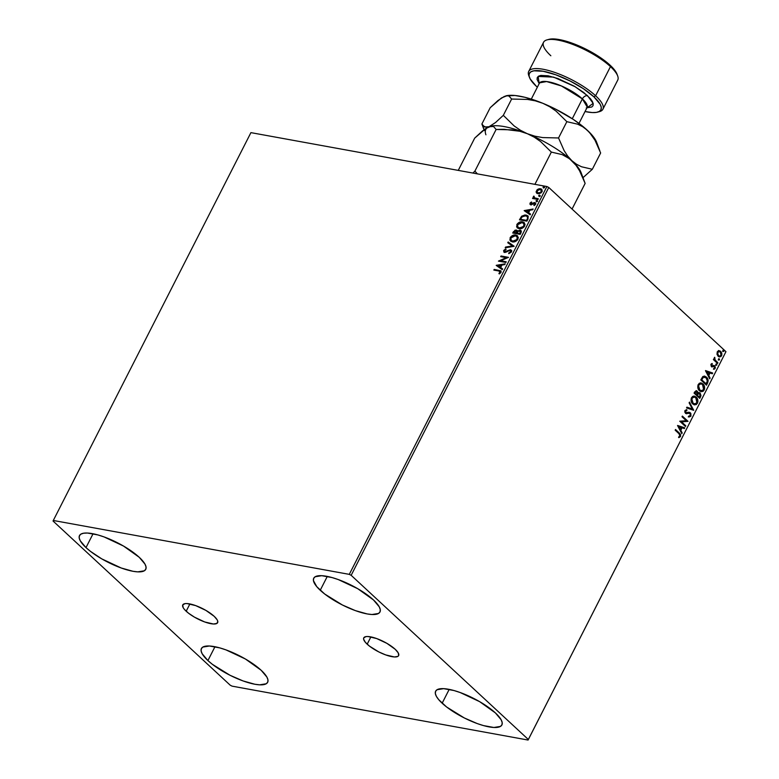<?xml version="1.0" encoding="UTF-8"?>
<svg xmlns="http://www.w3.org/2000/svg" width="779" height="779" viewBox="0 0 779 779"><rect width="100%" height="100%" fill="white"/><g stroke="black" fill="none" stroke-linecap="round" stroke-linejoin="round"><path stroke-width="1.17" d="M367.182 644.184A19.572 5.706 27 0 1 363.754 637.855A19.572 5.706 27 0 1 376.793 638.605A19.572 5.706 27 0 1 395.206 649.287L398.235 652.89L398.663 655.548L397.874 656.395L394.417 656.96L385.712 654.915L378.847 651.945L369.538 646.171L365.361 642.305L363.598 639.111L363.725 637.923L365.945 636.609L367.97 636.521L376.676 638.556L386.9 643.357L395.206 649.287A19.572 5.706 27 0 1 398.624 655.626A19.572 5.706 27 0 1 385.595 654.876A19.572 5.706 27 0 1 367.182 644.184L370.892 636.901L367.182 644.184M186.181 611.233A19.572 5.706 27 0 1 182.763 604.894A19.572 5.706 27 0 1 195.792 605.643A19.572 5.706 27 0 1 214.206 616.335L217.234 619.928L217.789 621.408L216.874 623.434L213.417 623.998L204.711 621.963L194.487 617.163L188.537 613.209L184.37 609.344L183.162 607.63L182.724 604.971L184.954 603.647L186.97 603.559L195.675 605.604L205.899 610.395L214.206 616.335A19.572 5.706 27 0 1 217.633 622.664A19.572 5.706 27 0 1 204.595 621.915A19.572 5.706 27 0 1 186.181 611.233L189.901 603.949L186.181 611.233M207.915 660.573A37.178 10.828 27 0 1 201.41 648.537A37.178 10.828 27 0 1 226.173 649.959A37.178 10.828 27 0 1 261.15 670.261L266.905 677.097L267.957 679.901L267.723 682.161L266.214 683.767L259.66 684.829L254.85 684.244L243.116 680.953L230.078 675.305L212.394 664.331L207.915 660.573L202.17 653.737L201.118 650.923L201.342 648.673L202.852 647.067L209.415 646.005L219.795 647.894L225.949 649.881L245.375 658.985L261.15 670.261A37.178 10.828 27 0 1 267.655 682.297A37.178 10.828 27 0 1 242.892 680.875A37.178 10.828 27 0 1 207.915 660.573L214.965 646.736L207.915 660.573M320.237 590.258A37.178 10.828 27 0 1 313.733 578.222A37.178 10.828 27 0 1 338.495 579.644A37.178 10.828 27 0 1 373.472 599.947L379.217 606.783L380.269 609.597L380.045 611.846L378.536 613.453L371.973 614.514L367.172 613.93L355.438 610.639L342.4 604.991L324.716 594.026L316.78 586.675L313.431 580.618L313.664 578.359L315.174 576.752L321.737 575.691L332.117 577.58L338.271 579.566L357.697 588.671L373.472 599.947A37.178 10.828 27 0 1 379.977 611.982A37.178 10.828 27 0 1 355.214 610.561A37.178 10.828 27 0 1 320.237 590.258L327.287 576.421L320.237 590.258M442.151 703.223A37.178 10.828 27 0 1 435.646 691.187A37.178 10.828 27 0 1 460.408 692.609A37.178 10.828 27 0 1 495.386 712.912L501.131 719.747L502.182 722.561L501.949 724.811L500.449 726.418L493.886 727.479L483.496 725.59L477.352 723.613L464.313 717.956L446.62 706.991L438.694 699.639L436.396 696.387L435.344 693.583L435.578 691.333L437.087 689.717L443.641 688.655L454.03 690.545L460.175 692.531L479.611 701.636L495.386 712.912A37.178 10.828 27 0 1 501.89 724.947A37.178 10.828 27 0 1 477.128 723.525A37.178 10.828 27 0 1 442.151 703.223L449.201 689.386L442.151 703.223M86.002 547.608A37.178 10.828 27 0 1 79.497 535.572A37.178 10.828 27 0 1 104.259 536.994A37.178 10.828 27 0 1 139.237 557.297L144.991 564.132L146.043 566.937L145.809 569.186L144.31 570.803L137.747 571.864L132.946 571.28L121.212 567.988L101.776 558.884L90.481 551.366L86.002 547.608L80.256 540.772L79.205 537.958L79.439 535.709L80.938 534.102L83.665 533.196L87.501 533.04L97.891 534.93L104.035 536.906L123.462 546.021L139.237 557.297A37.178 10.828 27 0 1 145.751 569.332A37.178 10.828 27 0 1 120.979 567.91A37.178 10.828 27 0 1 86.002 547.608L93.061 533.761L86.002 547.608M53.303 520.469L250.916 132.634L546.897 186.532L349.284 574.366L53.303 520.469L53.05 521.024L230.224 685.208L232.103 686.153L528.084 740.05L725.95 351.66L528.337 739.495L351.163 575.311L548.776 187.476L725.95 351.66L548.776 187.476L546.897 186.532L250.916 132.634L53.303 520.469L53.05 521.024L230.224 685.208L232.103 686.153L528.084 740.05L528.337 739.495L351.163 575.311L349.284 574.366L53.303 520.469M536.877 193.289L538.98 193.757L541.201 192.783L542.252 191.147L541.746 189.316L539.399 188.693L537.169 189.696L536.088 191.809L536.673 193.017L536.712 191.011L536.351 192.715L537.023 193.445M537.987 199.453L538.338 198.772L534.375 197.808L533.849 196.084L533.274 196.99L533.693 197.924L532.534 198.46L537.987 199.453L538.338 198.772L534.686 197.993L533.849 196.084L533.693 197.924L532.534 198.46L537.987 199.453M530.032 203.173L530.002 204.254L531.025 204.76L534.725 203.387L534.16 205.588L535.786 203.67L534.306 202.569L531.122 204.049L530.665 203.407L531.482 201.995L530.314 202.783L530.363 203.475L531.804 202.297L530.032 203.173L530.801 204.731L534.452 203.28L534.9 204.273L533.849 205.111L534.16 205.588L535.611 204.322L534.764 202.598L531.122 204.049L530.723 203.251L531.482 201.995L530.032 203.173M527.967 219.113L528.201 216.26L524.988 214.965L521.755 216.163L519.466 219.824L526.916 221.178L527.967 219.113L527.86 215.871L526.068 215.053L521.492 216.416L519.466 219.824L526.916 221.178L527.967 219.113M520.197 234.372L521.375 231.344L520.051 230.117L517.431 231.168L516.691 230.175L515.085 230.136L512.738 233.018L520.197 234.372L521.093 232.6L520.947 230.535L520.051 230.117L517.431 231.168L516.263 230.048L513.38 231.762L512.738 233.018L520.197 234.372M514.111 246.32L508.161 241.996L507.781 242.746L512.339 245.93L505.581 247.06L505.201 247.8L514.111 246.32L508.161 241.996L507.781 242.746L512.339 245.93L505.581 247.06L505.201 247.8L514.111 246.32M506.223 261.783L500.683 260.77L508.483 257.352L501.033 255.989L500.683 256.671L506.243 257.683L498.424 261.111L505.883 262.465L506.223 261.783L500.683 260.77L508.483 257.352L501.033 255.989L500.683 256.671L506.243 257.683L498.424 261.111L505.883 262.465L506.223 261.783M498.803 270.995L500.293 271.657L498.901 273.497L499.3 273.945L501.014 272.426L500.79 270.81L494.198 269.417L493.847 270.099L498.803 270.995L500.245 272.299L498.901 273.497L499.3 273.945L501.014 272.426L500.897 270.897L494.198 269.417L493.847 270.099L498.803 270.995M496.223 265.435L502.231 269.631L502.601 268.891L500.683 267.548L501.949 265.055L504.802 264.578L505.181 263.828L496.281 265.318L502.231 269.631L502.601 268.891L500.683 267.548L501.949 265.055L504.802 264.578L505.181 263.828L496.223 265.435M510.011 250.419L510.966 252.192L508.687 253.048L509.057 253.603L508.687 253.048L508.784 253.672L511.53 251.763L511.462 250.458L510.547 249.777L504.87 251.714L504.295 250.857L505.941 249.64L505.464 249.124L503.624 250.507L503.994 252.211L505.522 252.367L509.817 250.4L510.751 251.617L508.687 253.048L508.784 253.672L511.433 251.977L510.372 249.738L504.87 251.714L504.383 250.653L505.941 249.64L505.756 249.017L503.624 250.507L504.549 252.406L509.164 250.507L510.673 250.838M512.329 241.889L515.299 241.529L517.46 239.942L518.337 237.595L517.003 235.482L514.335 235.005L510.586 237.02L509.865 240.049L512.329 241.889C514.432 242.308 516.311 241.402 517.957 239.172L517.499 235.852L515.766 235.054C513.643 234.625 511.745 235.54 510.089 237.799L510.518 241.032L512.329 241.889M519.048 228.695L522.018 228.335L524.179 226.747L525.065 224.401L523.722 222.288L521.054 221.811L517.314 223.826L516.594 226.855L519.048 228.695C521.151 229.114 523.03 228.208 524.676 225.978L524.228 222.658L522.495 221.859C520.362 221.431 518.473 222.346 516.818 224.605L517.237 227.838L519.048 228.695M524.16 210.603L530.158 214.809L530.538 214.069L528.62 212.716L529.886 210.223L532.739 209.746L533.118 209.006L524.16 210.603L530.158 214.809L530.538 214.069L528.62 212.716L529.886 210.223L532.739 209.746L533.118 209.006L524.16 210.603M536.361 201.518L537.276 200.593L536.108 200.709L536.361 201.518L537.267 201.06L536.935 200.378L536.03 200.836L536.361 201.518L536.03 200.836M539.029 196.289L539.944 195.363L538.873 195.363L539.029 196.289L539.935 195.831L539.604 195.149L538.698 195.607L539.029 196.289L538.698 195.607M543.372 187.758L544.287 186.833L543.226 186.833L543.372 187.758L544.278 187.301L543.946 186.619L543.041 187.077L543.372 187.758L543.041 187.077M718.452 350.521L720.692 351.31L718.647 350.628L717.255 351.806L717.001 354.279L718.141 356.315L720.799 356.704L721.802 355.175L721.792 353.218L720.692 351.31L718.881 350.599L717.255 351.806L717.001 354.279L718.141 356.315L719.387 356.977L721.558 355.789L720.692 351.31L721.558 355.789L719.183 356.928M717.547 363.462L717.887 362.771L714.898 359.684L714.674 357.279L714.343 359.489L713.73 358.924L713.389 359.606L717.547 363.462L717.887 362.771L715.122 360.054L714.674 357.279L714.343 359.489L713.73 358.924L713.389 359.606L717.547 363.462M710.906 364.27L711.5 366.714L714.46 366.646L714.596 367.98L713.681 368.516L713.866 369.256L714.567 369.042L715.356 367.649L714.879 366.042L713.924 365.448L711.655 365.877L711.373 364.854L712.318 364.231L712.162 363.501L710.906 364.27L711.334 366.578L714.353 366.529L714.596 367.98L713.681 368.516L713.866 369.256L715.141 368.379L714.674 365.828L711.655 365.877L712.162 363.501L710.906 364.27M707.527 383.122L708.169 380.532L707.186 377.942L704.722 376.14L702.979 376.461L700.788 379.909L706.475 385.186L707.527 383.122C708.52 380.561 708.179 378.575 706.485 377.153L704.625 376.121L702.755 376.647L700.788 379.909L706.475 385.186L707.527 383.122M696.095 390.639L697.156 391.116L694.702 391.847L694.06 393.103L699.756 398.381L700.983 395.596L700.107 393.015L699.065 392.538L697.935 393.064L697.468 391.477L696.163 390.639L694.06 393.103L699.756 398.381L700.652 396.608L700.107 393.015L698.831 392.489M693.67 410.319L689.483 402.091L689.103 402.831L692.327 408.994L686.903 407.154L686.533 407.894L693.67 410.319L689.483 402.091L689.103 402.831L692.327 408.994L686.903 407.154L686.533 407.894L693.67 410.319M685.783 425.792L681.547 421.867L688.042 421.351L682.355 416.083L682.005 416.765L686.25 420.699L679.746 421.196L685.432 426.473L685.783 425.792L685.121 426.181L685.783 425.792L681.547 421.867L688.042 421.351L682.355 416.083L682.005 416.765L686.25 420.699L679.746 421.196L685.432 426.473L685.783 425.792M678.957 433.689L680.057 435.617L678.752 436.853L679.015 437.603L680.525 436.532L680.525 434.409L675.52 429.502L675.169 430.183L678.957 433.689L679.94 435.997L678.752 436.853L679.015 437.603L680.525 436.532L679.356 433.066L675.52 429.502L675.169 430.183L678.957 433.689M677.545 425.519L681.781 433.64L682.161 432.89L680.807 430.29L682.073 427.798L684.361 428.577L684.741 427.837L677.545 425.519L681.781 433.64L682.161 432.89L680.807 430.29L682.073 427.798L684.361 428.577L684.741 427.837L677.545 425.519M689.581 413.376L688.909 413.084L690.009 413.454L690.34 415.587L688.685 416.103L688.685 416.921L690.944 416.083L690.837 413.386L689.123 412.286L685.832 412.607L685.481 411.254L686.903 410.533L686.825 409.676L684.907 410.679L684.819 412.11L685.744 413.493L689.327 413.162L690.311 413.853L690.34 415.587L688.685 416.103L688.685 416.921L690.846 416.259L688.256 416.843M692.755 403.95L694.274 404.837L696.416 404.525L697.945 401.497L696.699 397.621L693.826 396.102L692.521 396.521L691.275 398.205L691.528 402.227L694.498 404.885L697.468 403.279C698.276 400.62 697.857 398.566 696.212 397.105L694.44 396.141L691.46 397.787C690.681 400.445 691.109 402.5 692.755 403.95M699.484 390.756L700.993 391.642L703.135 391.331L704.664 388.302L703.418 384.427L700.545 382.908L699.24 383.326L698.003 385.011L698.247 389.033L701.217 391.691L704.197 390.084C704.995 387.426 704.576 385.371 702.931 383.911L701.168 382.947L698.179 384.592C697.4 387.251 697.838 389.305 699.484 390.756M705.482 370.697L709.718 378.818L710.097 378.068L708.744 375.468L710.01 372.975L712.298 373.754L712.678 373.014L705.54 370.58L709.718 378.818L710.097 378.068L708.744 375.468L710.01 372.975L712.298 373.754L712.678 373.014L705.482 370.697M716.037 365.244L716.884 364.835L716.232 363.959L715.891 365.059L716.807 365.117L716.622 364.114L715.862 364.241L716.037 365.244L716.807 365.117M718.705 360.015L719.553 359.596L718.9 358.729L718.559 359.83L719.475 359.888L719.29 358.876L718.52 359.002L718.705 360.015L719.475 359.888M723.058 351.485L723.876 351.212L723.253 350.199L722.902 351.3L723.818 351.358L723.633 350.346L722.873 350.472L723.058 351.485L723.818 351.358M678.801 437.467L680.213 436.201L680.106 434.331L675.403 429.716L679.356 433.066L680.525 436.532L678.587 437.525M677.574 425.47L684.741 427.837L683.962 428.44L684.313 427.759L677.574 425.47M681.644 427.72L680.379 430.212L682.161 432.89L681.547 433.182L680.379 430.212L681.644 427.72M678.519 426.658L680.369 429.463L678.519 426.658L681.343 427.554L680.369 429.463L678.519 426.658M682.248 416.298L688.042 421.351L681.128 421.79L685.354 425.714L681.128 421.79L687.623 421.273L682.248 416.298M689.327 413.162L687.419 413.376L690.009 413.454M686.474 410.455L685.14 410.961L686.903 410.533L686.406 409.657L686.903 410.533L686.825 409.676L684.984 410.494L685.51 413.308L686.552 413.766L688.724 413.084M685.51 413.308L686.552 413.766M689.211 412.286L690.36 412.782L685.832 412.607L685.14 410.961L685.403 412.529L686.348 412.792L685.403 412.529L685.004 411.409L686.299 410.445M686.776 412.87L685.832 412.607M690.944 416.083L689.931 412.704L690.944 416.083M688.548 416.901L690.048 416.609L690.788 415.071L690.194 412.977L688.694 412.208M688.85 416.94L689.454 416.901M686.874 407.203L692.327 408.994L686.874 407.203M689.298 402.461L693.729 410.202L689.298 402.461M694.235 396.112L695.783 397.027C697.429 398.488 697.848 400.542 697.039 403.201L694.284 404.846M694.06 404.807L696.572 403.921L697.517 401.419L696.708 398.157L694.05 396.073M695.355 404.739L695.988 404.447M694.05 403.95L691.937 402.285L691.275 399.666L692.249 397.426L694.547 397.105M694.216 396.988L691.635 398.225L694.43 397.017L695.861 397.787L696.874 402.762L694.508 404.028L692.677 403.191L694.293 403.98M693.106 403.269L691.635 398.225L693.106 403.269L691.849 401.166L691.801 398.994L692.921 397.319L694.965 397.183L696.893 399.257L697.137 402.071L695.511 403.98L693.106 403.269M697.156 391.116L697.517 392.986L697.156 391.116L696.299 390.659M699.045 392.538L700.107 393.015L697.517 392.986L696.124 390.649M700.107 393.015L700.652 396.608L699.435 398.088L700.584 394.992L698.88 392.499M699.338 393.619L697.77 393.746L696.971 395.119L698.198 393.823L699.756 393.697L699.912 396.375L699.094 397.076L696.971 395.119L697.955 393.57L698.977 393.376M696.387 391.73L694.566 392.889L696.816 391.808L696.991 394.301L696.387 394.573L694.566 392.889L696.036 391.486M696.105 391.525L697.302 392.616L696.816 394.651L694.566 392.889L696.387 394.573L694.995 392.967L695.842 391.623L696.816 391.808M698.997 393.385L700.311 394.895L699.513 397.154L696.971 395.119L699.094 397.076L697.4 395.196L698.782 393.327L699.756 393.697M700.954 382.917L702.502 383.833C704.158 385.293 704.576 387.348 703.768 390.006L701.003 391.652M700.779 391.613L703.291 390.727L704.245 388.224L703.427 384.962L700.769 382.878M702.074 391.545L702.716 391.253M700.779 390.756L698.656 389.091L697.994 386.472L698.967 384.232L701.266 383.911M700.934 383.794L698.354 385.03L701.149 383.823L702.58 384.592L703.593 389.568L701.227 390.834L699.406 389.997L701.022 390.785M699.824 390.075L698.354 385.03L699.824 390.075L698.578 387.971L698.636 385.439L700.048 383.92L701.694 383.989L703.612 386.063L703.749 389.237L702.239 390.785L699.824 390.075M704.411 376.091L706.056 377.075C707.751 378.497 708.101 380.483 707.098 383.044L707.478 379.207L706.056 377.075L704.294 376.062M704.45 376.987L702.677 377.425L701.295 379.694L703.106 377.503L704.674 377.017L706.134 377.834L707.4 381.262L705.813 383.881L701.295 379.694L705.813 383.881L701.295 379.694L702.862 377.27L704.664 377.065M705.511 370.638L712.678 373.014L711.899 373.618L712.249 372.937L705.511 370.638M709.581 372.898L708.315 375.39L710.097 378.068L709.484 378.36L708.315 375.39L709.581 372.898M706.456 371.836L708.306 374.641L706.456 371.836L709.279 372.732L708.306 374.641L706.456 371.836M711.996 366.052L710.925 365.127L711.772 363.579L712.318 364.231L711.013 364.621L711.889 366.023M711.237 365.799L712.473 365.702M714.674 365.828L715.141 368.379L713.437 369.178M713.876 366.325L711.655 366.87M711.334 366.578L712.084 366.948M711.782 366.88L713.992 366.334M713.798 369.129L714.937 367.357L713.7 365.419M716.622 364.114L715.619 365.166M715.998 365.322L716.105 363.968M713.622 359.138L714.343 359.489L713.622 359.138M714.362 357.522L714.947 358.019L714.294 358.174L714.694 359.976L717.887 362.771L717.225 363.16L714.47 359.606L714.362 357.522M719.29 358.876L718.277 359.937M718.666 360.083L718.774 358.729M719.436 356.928L720.789 356.237L721.49 354.426L720.624 351.602L718.881 350.599M719.348 356.11L717.8 355.273L717.118 353.598L717.605 351.816L718.988 351.387M719.153 351.436L717.342 352.196L719.368 351.456L720.351 351.991L721.052 355.321L719.494 356.159L718.072 355.555L719.28 356.11M718.491 355.633L717.342 352.196L718.491 355.633L717.595 352.751L719.406 351.465L720.848 352.605L721.227 354.854L719.767 356.188L718.491 355.633M723.633 350.346L722.63 351.407M723.009 351.553L723.116 350.199M681.343 427.554L680.369 429.463L678.947 426.736L681.343 427.554M701.713 379.772L703.486 377.211L706.134 377.834L707.449 380.571L706.241 383.959L701.713 379.772M709.279 372.732L708.306 374.641L706.884 371.914L709.279 372.732M501.111 271.111L494.285 270.177L494.198 269.417L501.053 271.063M500.381 271.657L500.566 272.601L499.339 273.926L498.901 273.497L500.566 272.601L500.264 271.598M500.459 271.725L500.245 272.299M496.574 265.678L504.987 264.217L496.574 265.678M501.004 267.84L502.582 268.94L501.004 267.84M498.375 266.009L500.391 267.411L501.364 265.503L500.391 267.411L498.044 265.707L501.033 265.201L500.069 267.109L498.375 266.009M498.959 261.208L506.564 257.985L498.959 261.208M501.121 256.749L501.033 255.989L508.288 257.557L501.121 256.749M501.004 261.072L506.116 262.007L501.004 261.072M510.79 250.916L510.966 252.192L510.333 250.721M503.955 252.182L503.624 250.507L506.077 249.319L503.945 250.809L504.325 252.503M504.87 251.714L504.383 250.653M511.784 250.76L509.953 250.03L505.191 252.016L510.372 249.738L511.345 250.293M511.199 250.127L510.372 249.738M505.191 252.016L504.607 251.529M505.727 247.712L505.581 247.06L512.66 246.232L505.727 247.712M508.132 242.99L508.161 241.996L514.14 246.252L508.483 242.298L508.132 242.99M510.703 241.188L510.42 238.101C512.076 235.833 513.965 234.927 516.097 235.355L517.665 236.008M517.324 235.784L514.656 235.307L511.569 236.641L510.118 238.91L510.488 240.925M516.74 236.388L517.801 238.393L516.584 240.507L514.13 241.548L511.414 240.692M511.404 240.682L513.001 241.509L517.499 239.357L512.67 241.208L511.228 240.536L510.868 237.907L515.416 235.745L516.857 236.407L517.499 239.357L517.013 236.563M517.373 230.711L514.987 230.613L513.176 233.096L513.38 231.762L516.263 230.048L517.217 230.584M517.431 231.168L516.263 230.048M521.073 230.681L519.35 230.457L517.753 231.47L520.051 230.117L521.093 230.691M520.333 231.197L520.859 232.054L520.099 233.856L517.334 233.349L517.821 231.636L519.7 230.798L520.401 231.236M516.789 231.275L516.565 233.203L514.179 232.775L514.208 231.762L515.932 230.74L516.643 231.168M515.932 230.74L516.711 231.324L516.243 232.911L513.848 232.473L516.565 233.203L516.419 232.561L513.848 232.473L514.773 231.022L515.932 230.74L516.74 232.863L516.263 231.042M519.7 230.798L520.528 231.752L519.778 233.554L517.003 233.048L520.099 233.856L520.177 232.775L519.778 233.554L517.003 233.048L518.025 231.412L519.476 230.779L520.499 233.067L520.021 231.1M517.422 227.994L517.139 224.907C518.795 222.638 520.684 221.733 522.816 222.161L524.384 222.813M524.053 222.59L521.385 222.112L518.288 223.446L516.847 225.715L517.207 227.731M523.469 223.193L524.52 225.199L523.303 227.312L520.859 228.354L518.132 227.497M518.132 227.487L519.72 228.315L524.228 226.163L519.398 228.013L517.957 227.341L517.597 224.712L522.144 222.551L523.585 223.213L524.228 226.163L523.731 223.369M528.113 216.114L525.864 215.286L522.943 215.871L519.905 219.902L521.492 216.416L526.068 215.053L528.006 216.017M527.062 216.387L527.958 217.838L526.828 220.661L520.898 219.581L526.828 220.661L520.576 219.279L522.018 216.903L525.718 215.734L527.11 216.348L527.938 218.062L527.266 216.513M527.617 217.76L526.828 220.661L526.877 219.62L526.497 220.36L520.576 219.279L522.018 216.903L523.887 215.793L526.731 216.085L527.617 217.76M524.51 210.856L532.924 209.395L524.51 210.856M528.941 213.018L530.509 214.118L528.941 213.018M526.312 211.177L528.328 212.589L529.301 210.681L528.328 212.589L525.981 210.875L528.97 210.379L527.996 212.287L526.312 211.177M531.122 204.049L530.723 203.251M531.444 204.341L533.81 202.667L535.592 203.076L534.141 202.968L531.726 204.351L530.976 203.855M535.455 202.91L534.764 202.598M534.258 205.549L533.849 205.111L535.222 204.575L534.774 203.582L535.222 204.575L534.258 205.549M534.452 203.28L534.9 204.273M530.168 204.449L530.801 204.731M531.122 205.033L530.363 203.475L530.411 204.663M535.056 203.689L535.222 204.575M536.682 201.819L536.935 200.378L537.598 201.362M537.267 201.06L536.935 200.378M537.364 200.709L536.341 201.605M532.972 198.538L532.885 197.778L534.014 198.226L533.401 196.571L534.17 196.386L534.014 198.226L532.972 198.538M534.686 197.993L534.005 196.805M535.017 198.294L538.221 198.996L534.852 198.207M539.35 196.59L539.604 195.149L540.256 196.133M539.935 195.831L539.604 195.149M540.032 195.48L539.01 196.366M538.221 189.034L536.712 191.011L538.221 189.034L540.821 189.024L538.221 189.034M536.351 192.715L537.938 193.728L542.018 191.731L541.717 189.297L540.49 188.722L541.872 189.453M541.707 189.346L539.73 188.995L537.491 189.998L536.488 191.566L536.965 193.396M541.142 189.94L541.882 191.059L541.054 192.686L537.948 193.114L541.678 191.916L541.278 190.027M537.052 190.826L540.149 189.404L541.132 189.862L541.678 191.916L538.62 193.348L537.325 192.598L537.325 190.417L540.324 189.443L541.512 191.176L539.905 192.871L537.344 192.617L537.052 190.826M543.693 188.06L543.946 186.619L544.609 187.603M544.278 187.301L543.946 186.619M544.375 186.95L543.362 187.836M501.033 265.201L500.069 267.109L498.044 265.707L501.033 265.201M515.416 235.745L517.392 237.225L516.779 239.669L513.809 241.247L511.267 240.565L510.586 239.172L511.277 237.293L513.39 235.881L515.416 235.745M522.144 222.551L524.111 224.031L523.507 226.475L520.528 228.052L517.986 227.371L517.314 225.676L518.006 224.099L520.109 222.687L522.144 222.551M528.97 210.379L527.996 212.287L525.981 210.875L528.97 210.379M349.284 574.366L546.897 186.532L548.776 187.476L351.163 575.311L349.284 574.366M528.337 739.495L725.95 351.66L528.337 739.495M529.184 76.546A41.638 12.133 27 0 1 528.707 71.434A41.638 12.133 27 0 1 556.44 73.022A41.638 12.133 27 0 1 595.614 95.759L593.9 96.839A40.148 11.695 27 0 1 597.61 112.137A40.148 11.695 27 0 1 585.048 111.524L592.283 112.566L596.432 112.39L599.372 111.416L600.999 109.683L601.252 107.249L600.112 104.22L593.9 96.839L595.614 95.759A41.638 12.133 27 0 1 602.897 109.235A41.638 12.133 27 0 1 598.476 111.855A41.638 12.133 -153 0 0 599.46 111.631A41.638 12.133 -153 0 0 595.614 95.759L610.463 66.614A41.638 12.133 27 0 1 617.669 75.894L616.987 74.102A40.148 11.695 -153 0 0 610.045 65.154L610.463 66.614L595.614 95.759A41.638 12.133 -153 0 0 550.948 71.191A41.638 12.133 -153 0 0 528.785 75.621L529.467 77.413A40.148 11.695 27 0 1 550.841 73.138A40.148 11.695 27 0 1 593.9 96.839L583.315 88.65L569.965 80.919L555.885 74.813L543.206 71.269L533.878 70.811L530.937 71.785L529.311 73.518L529.058 75.953L530.197 78.981L536.41 86.362A40.148 11.695 27 0 1 529.467 77.413M537.344 87.219A40.148 11.695 27 0 1 536.41 86.362L537.344 87.219M586.256 107.901L591.767 107.015L593.033 105.662L593.228 103.773L592.342 101.416L590.414 98.68L583.753 92.506L574.259 86.196L557.939 78.543L548.085 75.787L540.83 75.427L538.542 76.186L537.276 77.54L537.082 79.429L539.175 83.626L538.162 76.439L553.606 77.121L575.194 86.751L587.512 95.671A4.46 2.98 -47.2 0 0 582.38 98.894L561.416 85.953L546.595 81.552L539.643 82.827M602.897 109.235L617.747 80.081A41.638 12.133 -153 0 0 610.463 66.614A41.638 12.133 -153 0 0 571.289 43.867A41.638 12.133 -153 0 0 543.557 42.28L528.707 71.434M578.992 123.403L587.064 107.551A26.768 7.8 -153 0 0 582.38 98.894L572.273 118.729L582.38 98.894A26.768 7.8 -153 0 0 557.199 84.268A26.768 7.8 -153 0 0 539.37 83.256L531.297 99.099M572.059 209.054L585.136 183.396L572.059 209.054M485.921 134.786A53.527 15.599 27 0 1 489.008 126.734L482.454 130.96L474.693 138.126L458.256 170.387L474.693 138.126L485.921 128.399L491.52 126.12L493.516 126.471L496.126 129.46L474.908 171.107L472.931 173.065L474.908 171.107L496.126 129.46L504.149 129.314L519.817 131.262L527.334 133.715L534.219 137.153L540.519 141.486L551.347 152.09L534.91 184.35L551.347 152.09L562.156 154.602L567.18 157.124L571.844 160.688L575.993 165.294L579.527 170.718L585.136 183.396L581.095 172.617A53.527 15.599 -153 0 0 571.844 160.688A53.527 15.599 -153 0 0 527.334 133.715L534.219 137.153L540.519 141.486L551.347 152.09L562.156 154.602L569.556 158.76L575.993 165.294L579.527 170.718L584.347 181.225M477.361 173.873L474.908 171.107L477.361 173.873M502.465 97.531L507.022 95.7L509.008 96.051L511.628 99.04L527.558 99.439L535.309 100.842L542.836 103.295L549.721 106.733L556.011 111.076L566.849 121.67L577.648 124.182L582.682 126.704L587.337 130.268A53.527 15.599 -153 0 0 542.836 103.295A53.527 15.599 -153 0 0 505.737 95.905A53.527 15.599 -153 0 0 505.659 95.924L514.997 95.496L525.007 97.317L542.836 103.295L555.427 109.05L573.227 119.362L583.189 126.665L589.499 132.459L595.029 140.298L600.638 152.976L592.332 169.277L583.004 177.67L592.332 169.277L581.524 166.764L576.499 164.242L571.844 160.688L567.687 156.073L564.142 150.649L558.543 137.971L542.612 137.571L534.861 136.169L527.334 133.715A53.527 15.599 -153 0 0 490.234 126.325A53.527 15.599 -153 0 0 490.157 126.344A53.527 15.599 27 0 1 527.334 133.715L520.45 130.278L514.159 125.945L503.322 115.341L495.561 122.507L489.008 126.734L493.516 126.471L496.126 129.46L512.056 129.859L519.817 131.262L527.334 133.715A53.527 15.599 27 0 1 571.844 160.688A53.527 15.599 27 0 1 581.679 174.895L581.679 174.895M509.008 96.051L511.628 99.04L503.322 115.341L495.561 122.507L489.008 126.734L484.509 126.996L481.889 124.017L484.022 129.742M599.84 150.805L596.597 142.197A53.527 15.599 -153 0 0 587.337 130.268L593.608 137.046L596.831 142.888M504.51 96.314L497.956 100.54L490.195 107.716L481.889 124.017L490.195 107.716L501.423 97.979L507.022 95.7M489.008 126.734L486.495 127.347L482.999 125.828M481.889 124.017L484.46 130.57M592.332 169.277L600.638 152.976L595.029 140.298L591.495 134.874L587.337 130.268L582.682 126.704L577.648 124.182L566.849 121.67L558.543 137.971L566.849 121.67L556.011 111.076L549.721 106.733L542.836 103.295L535.309 100.842L527.558 99.439L511.628 99.04L503.322 115.341L514.159 125.945L520.45 130.278L527.334 133.715L534.861 136.169L542.612 137.571L558.543 137.971L564.142 150.649L567.687 156.073L571.844 160.688L576.499 164.242L581.524 166.764L592.332 169.277M548.776 39.398L554.171 38.95L565.388 40.995L586.11 49.233L605.215 61.083L613.774 69.019L617.017 74.18M587.239 107.083L582.38 98.894A4.46 2.98 132.8 0 1 587.512 95.671L593.15 103.373L586.879 107.93M550.841 55.757A41.638 12.133 27 0 1 546.994 39.885A41.638 12.133 27 0 1 610.463 66.614L610.045 65.154A40.148 11.695 -153 0 0 548.844 39.378A40.148 11.695 -153 0 0 547.978 39.661M599.46 111.631L597.61 112.137M546.994 39.885L548.844 39.378"/></g></svg>
